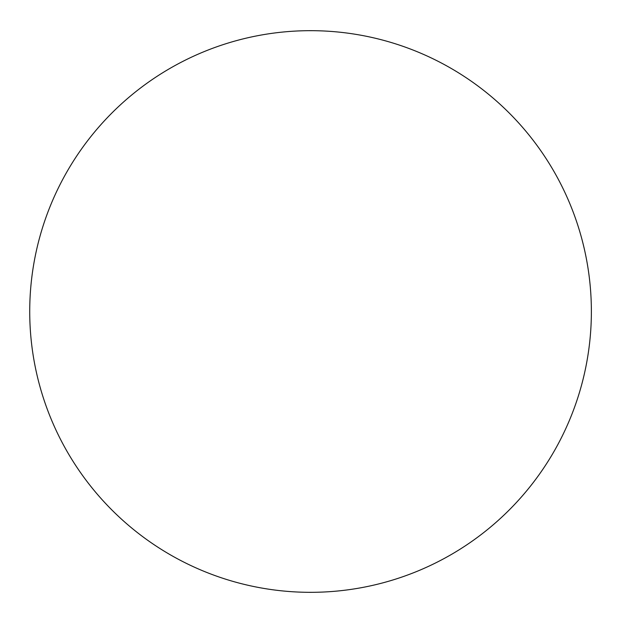 <?xml version="1.0" encoding="UTF-8"?>
<svg xmlns="http://www.w3.org/2000/svg" width="623" height="623" viewBox="0 0 623 623"><rect width="100%" height="100%" fill="white"/><g stroke="black" fill="none" stroke-linecap="round" stroke-linejoin="round"><path stroke-width="0.93" d="M591.375 311.5A280.825 280.825 0 0 0 170.141 68.296A280.825 280.825 0 0 0 170.141 554.704A280.825 280.825 0 0 0 591.375 311.5"/></g></svg>
